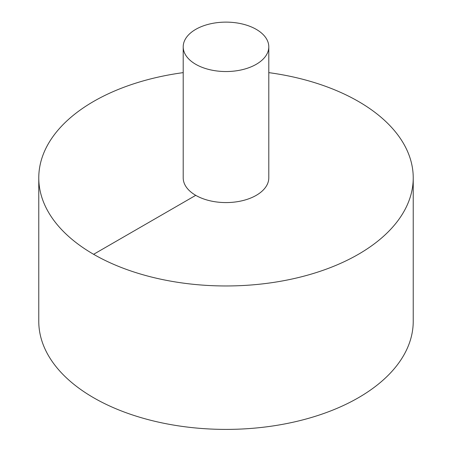 <?xml version="1.0" encoding="UTF-8"?>
<svg xmlns="http://www.w3.org/2000/svg" width="452" height="452" viewBox="0 0 452 452"><rect width="100%" height="100%" fill="white"/><g stroke="black" fill="none" stroke-linecap="round" stroke-linejoin="round"><path stroke-width="0.68" d="M183.207 72.631A187.23 108.096 0 0 0 93.609 101.434A187.23 108.096 0 0 0 38.77 177.868L38.77 321.304A187.23 108.096 0 0 0 226 429.4A187.23 108.096 0 0 0 413.23 321.304L413.23 177.868A187.23 108.096 0 0 0 268.793 72.631M38.77 177.868A187.23 108.096 0 0 0 226 285.963A187.23 108.096 0 0 0 413.23 177.868M183.207 46.833L183.207 177.868A42.793 24.707 0 0 0 226 202.575A42.793 24.707 0 0 0 268.793 177.868L268.793 46.833A42.793 24.707 0 0 0 242.379 24.007A42.793 24.707 0 0 0 195.739 29.363A42.793 24.707 0 0 0 183.207 46.833A42.793 24.707 0 0 0 226 71.54A42.793 24.707 0 0 0 268.793 46.833M93.609 254.306L195.739 195.337"/></g></svg>
